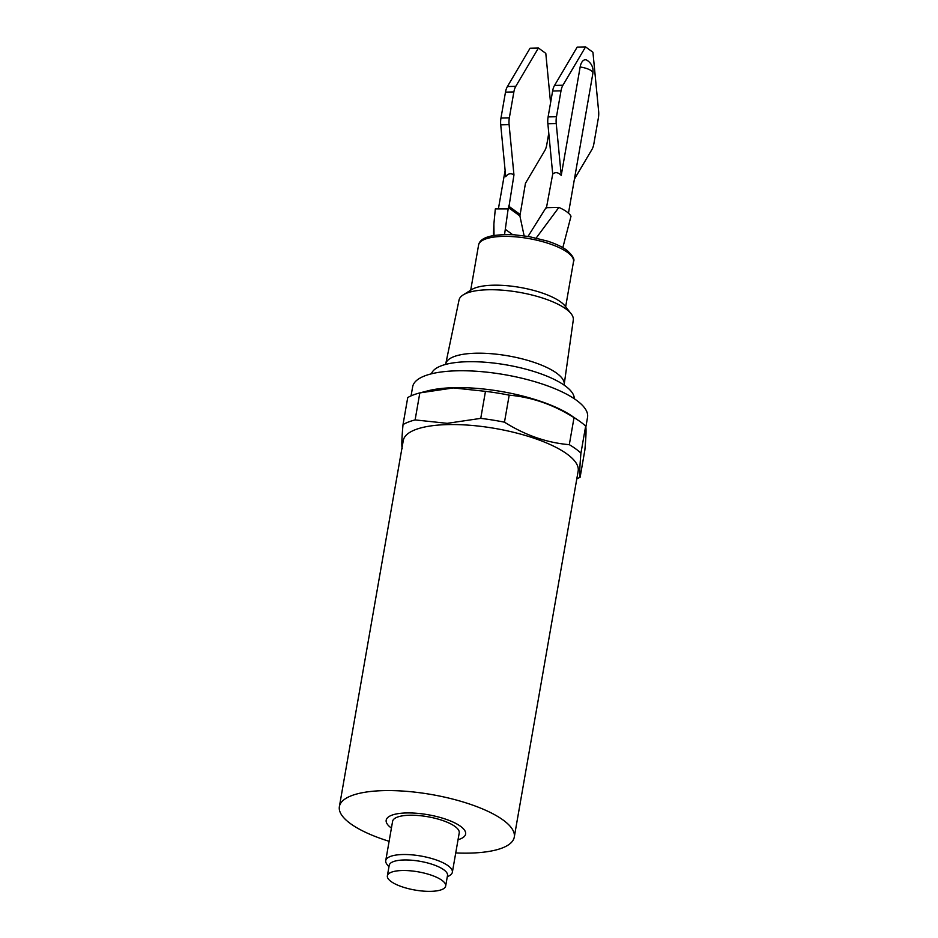 <?xml version="1.0" encoding="UTF-8"?>
<svg xmlns="http://www.w3.org/2000/svg" width="938" height="938" viewBox="0 0 938 938"><rect width="100%" height="100%" fill="white"/><g stroke="black" fill="none" stroke-linecap="round" stroke-linejoin="round"><path stroke-width="1.41" d="M389.106 841.304A88.77 27.73 9.9 0 1 350.519 823.67A88.77 27.73 9.9 0 1 339.38 806.598A88.77 27.73 9.9 0 1 406.94 791.367A88.77 27.73 9.9 0 1 503.143 820.058A88.77 27.73 9.9 0 1 514.27 837.13A88.77 27.73 9.9 0 1 455.739 852.935M514.27 837.13L578.16 471.087A88.77 27.73 -170.1 0 0 567.021 454.027A88.77 27.73 -170.1 0 0 447.754 424.597A88.77 27.73 -170.1 0 0 403.27 440.567L339.38 806.598M391.416 828.066A40.299 12.581 9.9 0 1 391.263 827.961A40.299 12.581 9.9 0 1 406.4 812.953A40.299 12.581 9.9 0 1 460.546 826.319A40.299 12.581 9.9 0 1 458.049 839.698M576.8 478.861A97.927 30.591 -170.1 0 0 580.13 477.184C579.438 474.745 579.707 466.737 580.939 453.136A97.927 30.591 -170.1 0 0 575.756 448.892A97.927 30.591 -170.1 0 0 569.307 444.671C546.854 442.759 525.245 435.255 504.48 422.182A97.927 30.591 -170.1 0 0 480.748 418.371L447.203 423.331L415.112 419.919A97.927 30.591 -170.1 0 0 403.023 424.574C401.792 438.093 401.511 446.101 402.214 448.622M580.939 453.136L585.664 426.11A97.927 30.591 -170.1 0 0 580.481 421.866A97.927 30.591 -170.1 0 0 578.582 420.541A97.927 30.591 -170.1 0 0 574.021 417.644C553.502 404.653 531.893 397.161 509.193 395.156A97.927 30.591 -170.1 0 0 485.474 391.345L453.382 387.933L419.825 392.905A97.927 30.591 -170.1 0 0 407.737 397.56L403.023 424.574M569.307 444.671L574.021 417.644M388.942 866.841L386.995 864.367A33.815 10.564 9.9 0 1 385.741 860.615A33.815 10.564 9.9 0 1 411.477 854.811A33.815 10.564 9.9 0 1 448.118 865.751A33.815 10.564 9.9 0 1 452.362 872.246A33.815 10.564 9.9 0 1 449.912 875.342L447.238 877.018M385.741 860.615L392.6 821.325A33.815 10.564 9.9 0 1 418.336 815.521A33.815 10.564 9.9 0 1 454.977 826.448A33.815 10.564 9.9 0 1 459.221 832.956L452.362 872.246M578.582 420.541L571.758 415.897A88.77 27.73 -170.1 0 0 454.191 387.675A88.77 27.73 -170.1 0 0 427.986 390.806L419.825 392.905L415.112 419.919M387.371 875.846L389.211 865.305A29.594 9.239 9.9 0 1 411.735 860.228A29.594 9.239 9.9 0 1 443.803 869.784A29.594 9.239 9.9 0 1 447.508 875.471L445.667 886.023A29.594 9.239 9.9 0 1 423.155 891.1A29.594 9.239 9.9 0 1 391.087 881.532A29.594 9.239 9.9 0 1 387.371 875.846A29.594 9.239 9.9 0 1 409.894 870.769A29.594 9.239 9.9 0 1 441.962 880.336A29.594 9.239 9.9 0 1 445.667 886.023M585.84 427.083L587.551 417.293A88.77 27.73 -170.1 0 0 576.413 400.221A88.77 27.73 -170.1 0 0 480.209 371.542A88.77 27.73 -170.1 0 0 412.661 386.773L411.067 395.871M574.267 398.732A72.566 22.664 -170.1 0 0 565.063 385.788A72.566 22.664 -170.1 0 0 487.971 362.467A72.566 22.664 -170.1 0 0 431.445 373.805M564.09 385.096L564.16 384.709A60.126 18.783 -170.1 0 0 564.184 384.521A60.126 18.783 -170.1 0 0 556.621 373.148A60.126 18.783 -170.1 0 0 491.747 353.743A60.126 18.783 -170.1 0 0 445.738 363.85A60.126 18.783 -170.1 0 0 445.702 364.038L445.632 364.425M564.184 384.521L573.294 319.952A57.992 18.115 -170.1 0 0 571.113 313.714A57.992 18.115 -170.1 0 0 565.989 308.989A57.992 18.115 -170.1 0 0 488.065 289.76A57.992 18.115 -170.1 0 0 463.208 294.884A57.992 18.115 -170.1 0 0 459.045 300.008L445.738 363.85M571.113 313.714L564.993 305.94A50.195 15.676 -170.1 0 0 493.107 285.211A50.195 15.676 -170.1 0 0 471.591 289.643L463.208 294.884M562.823 247.632L571.008 216.232A39.033 12.194 -170.1 0 0 566.728 211.789A39.033 12.194 -170.1 0 0 558.884 207.415L546.01 207.72L528.024 236.411M536.196 238.018L558.884 207.415M568.475 213.184L592.91 73.164C593.59 67.665 591.632 63.374 587.036 60.278A11.115 5.675 88.6 0 0 580.153 66.985L561.241 175.394C558.227 172.299 555.39 171.842 552.716 174.034L546.408 208.013M580.13 477.184L584.843 450.158C586.086 436.651 586.356 428.631 585.664 426.11M480.748 418.371L485.474 391.345M504.48 422.182L509.193 395.156M494.021 235.403L493.892 223.948L495.323 208.916L508.607 208.916L513.954 174.949C510.87 172.897 508.126 173.483 505.723 176.707L500.728 124.836A13.495 6.883 -91.4 0 1 500.974 118.036L505.488 92.123A13.495 6.883 -91.4 0 1 507.411 86.542L530.064 48.213L538.435 48.014L545.799 53.372L550.571 102.817M504.562 234.523L508.197 208.611M548.777 133.196L546.713 145.003A13.495 6.883 -91.4 0 1 544.79 150.596L525.456 183.309L519.898 215.963L524.131 235.813M512.687 234.688L505.711 229.611M561.241 175.394L556.234 123.535A13.495 6.883 -91.4 0 1 556.48 116.722L561.006 90.81A13.495 6.883 -91.4 0 1 562.929 85.229L585.57 46.9L592.933 52.258L598.62 111.176A13.495 6.883 -91.4 0 1 598.374 117.977L593.848 143.889A13.495 6.883 -91.4 0 1 591.937 149.482L574.419 179.111M585.57 46.9L577.198 47.099L554.546 85.428A13.495 6.883 88.6 0 0 552.623 91.009L548.109 116.922A13.495 6.883 88.6 0 0 547.862 123.722L552.716 174.034M513.954 174.949L509.1 124.648A13.495 6.883 -91.4 0 1 509.346 117.836L513.872 91.924A13.495 6.883 -91.4 0 1 515.783 86.343L538.435 48.014M567.478 252.381A48.19 15.055 -170.1 0 0 515.255 236.81A48.19 15.055 -170.1 0 0 478.579 245.076C479.998 237.337 491.946 233.914 514.399 234.793L529.102 236.599L547.558 241.125C555.601 243.739 561.979 246.729 566.693 250.106C572.684 255.499 574.959 259.345 573.517 261.643A48.19 15.055 -170.1 0 0 567.478 252.381M592.91 73.164A12.534 3.916 -170.1 0 0 591.339 70.749A12.534 3.916 -170.1 0 0 580.153 66.985M508.466 207.65L519.898 215.963M508.525 206.043L520.027 214.403M556.234 123.535L547.862 123.722M509.1 124.648L500.728 124.836M554.546 85.428L562.929 85.229M552.623 91.009L561.006 90.81M548.109 116.922L556.48 116.722M507.411 86.542L515.783 86.343M505.488 92.123L513.872 91.924M500.974 118.036L509.346 117.836M573.517 261.643L565.649 306.773M478.579 245.076L470.7 290.205M493.388 235.508L493.892 223.948M498.406 208.846L505.113 170.411"/></g></svg>
